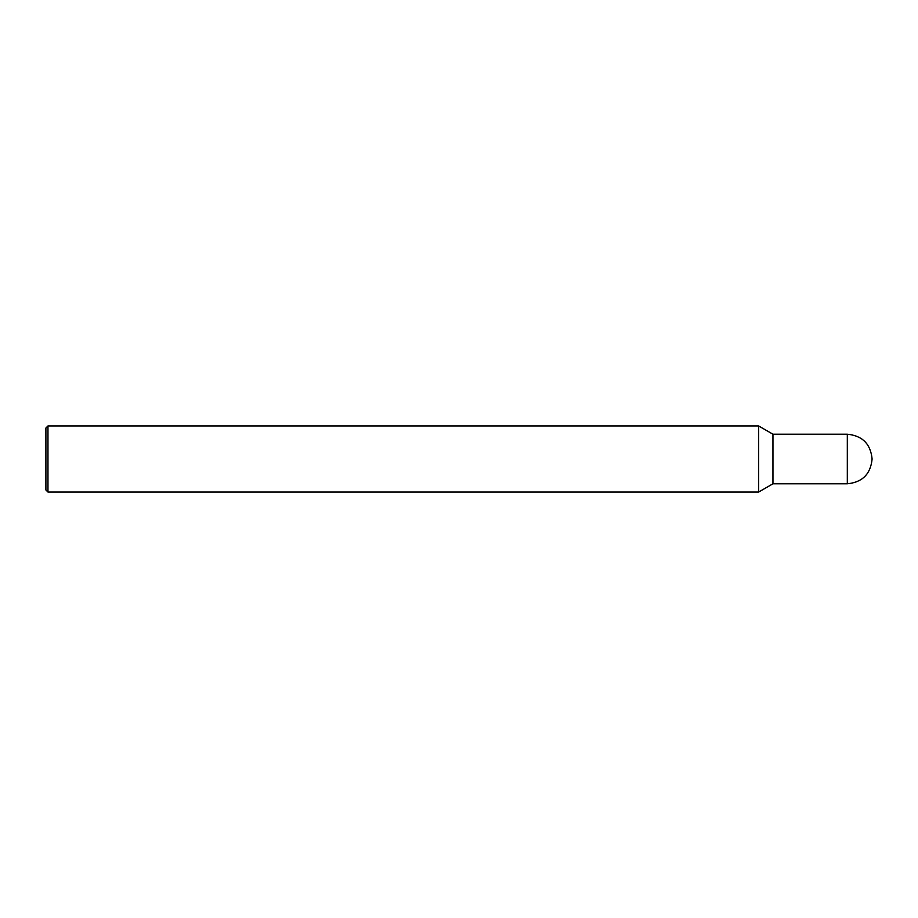 <?xml version="1.0" encoding="UTF-8"?>
<svg xmlns="http://www.w3.org/2000/svg" width="918" height="918" viewBox="0 0 918 918"><rect width="100%" height="100%" fill="white"/><g stroke="black" fill="none" stroke-linecap="round" stroke-linejoin="round"><path stroke-width="1.38" d="M47.965 425.952L45.9 428.017L45.9 489.982L47.965 492.048L47.965 425.952L758.647 425.952L758.647 492.048L47.965 492.048M847.314 434.214L847.314 483.786C862.369 482.317 870.631 474.055 872.1 459C870.631 443.945 862.369 435.683 847.314 434.214L772.956 434.214L758.647 425.952M772.956 434.214L772.956 483.786L758.647 492.048M847.314 483.786L772.956 483.786"/></g></svg>

